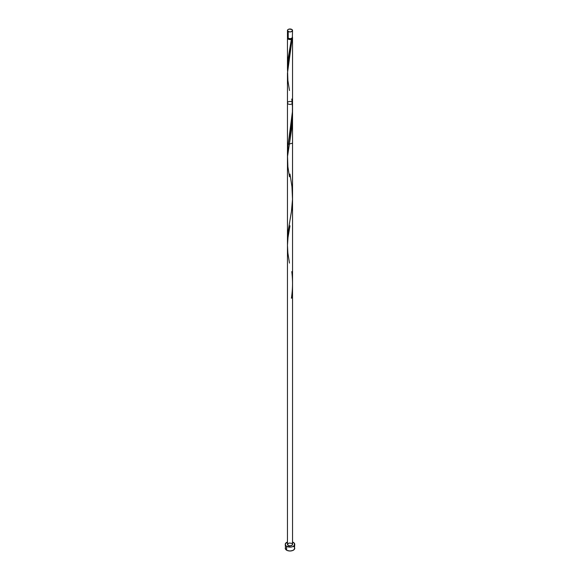 <?xml version="1.0" encoding="UTF-8"?>
<svg xmlns="http://www.w3.org/2000/svg" width="580" height="580" viewBox="0 0 580 580"><rect width="100%" height="100%" fill="white"/><g stroke="black" fill="none" stroke-linecap="round" stroke-linejoin="round"><path stroke-width="0.87" d="M287.658 36.7L287.513 37.548L288.209 38.294L288.209 31.501A2.538 1.464 180 0 1 287.462 30.465A2.538 1.464 180 0 1 289.029 29.109A2.538 1.464 180 0 1 291.791 29.428L289.029 29.109L287.89 29.652L287.513 30.747L289.029 31.82L290.971 31.82L292.487 30.747L291.791 29.428A2.538 1.464 180 0 1 292.537 30.465A2.538 1.464 180 0 1 290.971 31.82A2.538 1.464 180 0 1 288.209 31.501L288.209 38.294A2.538 1.464 0 0 0 290.971 38.613A2.538 1.464 0 0 0 292.537 37.258L292.342 36.7M287.97 38.084L288.564 38.918A2.03 1.175 0 0 0 291.435 38.918A2.03 1.175 0 0 0 292.03 38.142M285.606 547.201L285.244 548.252A4.756 2.748 0 0 0 286.636 550.195L286.636 546.309L290.928 547.063L292.639 546.657L294.394 545.425L294.394 543.322L292.537 542.046A4.756 2.748 180 0 1 293.364 542.43A4.756 2.748 180 0 1 294.756 544.374A4.756 2.748 180 0 1 291.82 546.911A4.756 2.748 180 0 1 286.636 546.309L286.636 550.195A4.756 2.748 0 0 0 291.82 550.79A4.756 2.748 0 0 0 294.756 548.252L294.394 547.201M292.436 37.671A2.538 1.464 180 0 1 292.537 38.084A2.538 1.464 180 0 1 292.117 38.896L291.435 38.918L292.03 38.084M287.97 38.142A2.03 1.175 0 0 0 288.564 38.918L291.435 38.918L288.043 59.153L287.528 70.448L287.462 67.7L291.399 39.309A2.538 1.464 180 0 1 288.209 39.121A2.538 1.464 180 0 1 287.462 38.084A2.538 1.464 180 0 1 287.564 37.671M287.47 153.395L287.963 146.102L292.537 110.845L292.537 38.084M287.484 241.845L287.89 233.015L291.66 210.054L292.487 200.129L292.537 143.209L288.209 144.246L287.462 143.209L287.462 153.997M287.462 240.294L287.462 73.203L292.117 38.896L288.912 39.411L287.658 38.65L287.658 37.526M291.269 101.659A2.538 1.464 0 0 0 288.731 101.659A2.538 1.464 0 0 0 287.462 102.928A2.538 1.464 0 0 0 290.718 104.335A2.538 1.464 0 0 0 292.124 102.131M292.487 544.083L292.11 545.186L290 545.838L288.209 545.403L287.462 544.374A2.538 1.464 0 0 0 290.971 545.722A2.538 1.464 0 0 0 291.791 543.337L292.11 543.554M292.291 37.461L287.542 70.093L287.883 80.424L289.478 90.509M286.636 546.309A4.756 2.748 180 0 1 285.244 544.374A4.756 2.748 180 0 1 287.462 542.046L285.338 543.837L285.606 545.425L286.636 546.309M287.462 102.928L287.462 544.374L289.029 543.018L291.791 543.337M285.244 544.374L285.606 549.303L287.361 550.536L290 551L292.639 550.536L294.394 549.303L294.756 544.374M293.951 546.73L293.364 546.309M287.462 30.465L287.462 37.258A2.538 1.464 0 0 0 288.209 38.294L290.493 38.693L292.342 37.816L292.537 30.465M292.117 297.794L291.399 298.2C292.755 289.413 292.885 280.553 291.791 271.621M289.478 263.102L287.883 253.025L287.462 245.268L288.013 237.481L289.986 225.772M289.478 176.806L287.883 166.728L287.542 156.397L291.776 128.31L292.494 113.6M291.435 38.918L291.399 39.309M291.791 99.021L292.443 106.734L292.378 116.268L291.399 125.606L288.043 145.457L287.528 156.745M289.986 174.022L291.957 186.738L292.508 199.389L291.399 211.903L288.043 231.754L287.528 243.042M287.462 38.084L287.462 67.7M292.537 544.374L292.537 102.928"/></g></svg>
